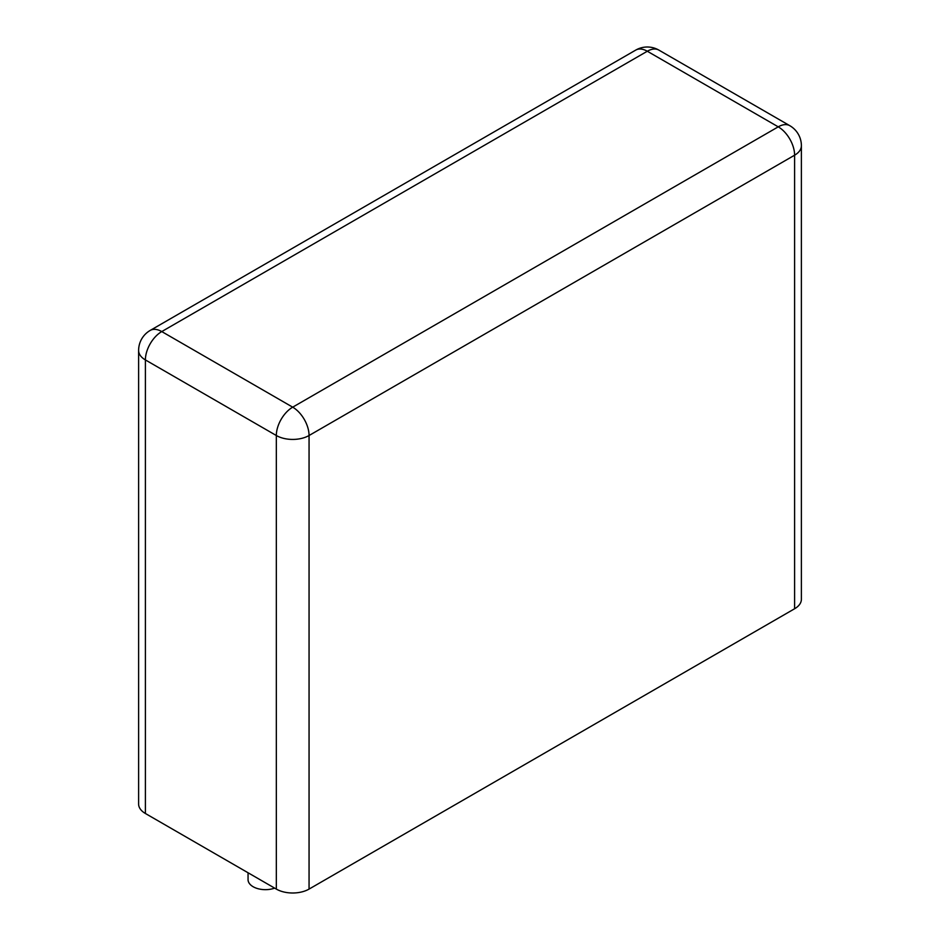<?xml version="1.0" encoding="UTF-8"?>
<svg xmlns="http://www.w3.org/2000/svg" width="940" height="940" viewBox="0 0 940 940"><rect width="100%" height="100%" fill="white"/><g stroke="black" fill="none" stroke-linecap="round" stroke-linejoin="round"><path stroke-width="1.41" d="M145.394 813.488A23.148 13.36 180 0 1 138.615 804.041L138.615 350.479A23.148 13.36 180 0 0 145.394 359.926L145.394 813.488L276.325 889.087A23.148 13.36 0 0 0 309.06 889.087L309.06 435.514A23.148 13.36 180 0 1 276.325 435.514L145.394 359.926A23.148 13.36 120 0 1 161.762 331.573L647.308 51.242L778.238 126.841A23.148 13.36 -60 0 1 789.812 125.69L658.881 50.102A23.148 23.148 0 0 0 635.734 50.102A23.148 13.36 -120 0 1 647.308 51.242A23.148 13.36 -60 0 1 658.881 50.102M794.606 608.756L794.606 155.194A23.148 13.36 180 0 0 801.385 145.735L801.385 599.309A23.148 13.36 180 0 1 794.606 608.756L309.06 889.087M248.054 872.766L248.054 879.64A17.355 10.023 0 0 0 253.142 886.726A17.355 10.023 0 0 0 274.656 888.124M276.325 889.087L276.325 435.514A23.148 13.36 120 0 1 292.692 407.173A23.148 13.36 60 0 1 309.06 435.514L794.606 155.194A23.148 13.36 60 0 0 778.238 126.841L292.692 407.173L161.762 331.573A23.148 13.36 -120 0 0 150.189 330.434L635.734 50.102M801.385 145.735A23.148 23.148 0 0 0 789.812 125.69M150.189 330.434A23.148 23.148 0 0 0 138.615 350.479"/></g></svg>
